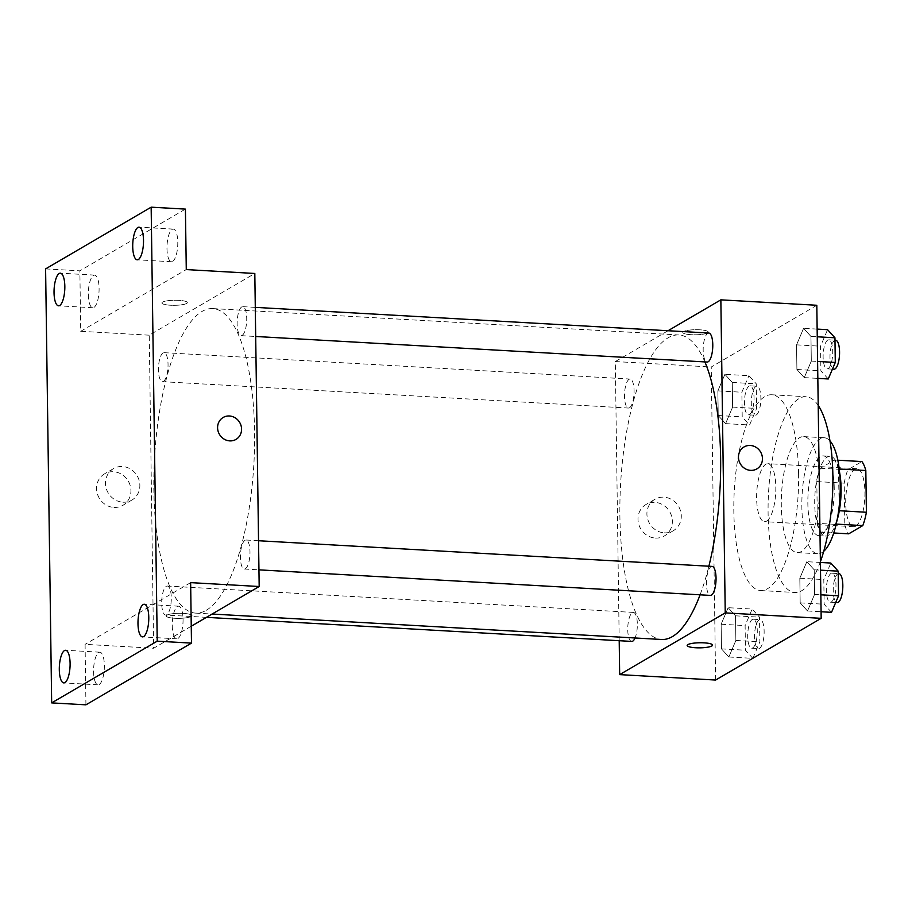 <?xml version="1.0" encoding="UTF-8"?>
<svg xmlns="http://www.w3.org/2000/svg" width="912" height="912" viewBox="0 0 912 912"><rect width="100%" height="100%" fill="white"/><g stroke="black" fill="none" stroke-linecap="round" stroke-linejoin="round"><path stroke-width="0.68" stroke-dasharray="4.56 3.42" d="M766.616 521.117A29.047 9.473 -86.8 0 0 775.804 490.109A29.047 9.473 -86.8 0 0 767.858 463.661A29.047 9.473 -86.8 0 0 756.755 492.127A29.047 9.473 -86.8 0 0 764.575 521.664A29.047 9.473 -86.8 0 0 766.616 521.117M855.707 526.156A29.047 9.473 -86.8 0 0 864.895 495.148A29.047 9.473 -86.8 0 0 856.949 468.7A29.047 9.473 -86.8 0 0 845.846 497.165A29.047 9.473 -86.8 0 0 853.666 526.703A29.047 9.473 -86.8 0 0 855.707 526.156M839.245 469.007L838.402 468.962A39.011 12.734 -86.8 0 0 834.491 460.013L820.412 468.244A39.011 12.734 -86.8 0 0 816.81 481.582L817.391 523.34L844.808 524.89L844.227 483.143A39.011 12.734 -86.8 0 1 847.829 469.794L861.908 461.563M844.808 524.89A39.011 12.734 -86.8 0 0 848.719 533.828M838.402 468.962L839.314 510.731M836.179 524.092L821.302 532.277L833.728 532.984M835.381 524.047A39.011 12.734 -86.8 0 0 838.983 510.709M817.391 523.34A39.011 12.734 -86.8 0 0 821.302 532.277M836.885 520.889A39.946 13.03 93.2 0 1 825.645 536.028A39.946 13.03 93.2 0 1 814.883 495.41A39.946 13.03 93.2 0 1 830.159 456.274A39.946 13.03 93.2 0 1 839.621 472.587M834.241 488.045A39.946 13.03 -86.8 0 0 823.297 455.886A39.946 13.03 -86.8 0 0 808.032 495.022A39.946 13.03 -86.8 0 0 818.782 535.64A39.946 13.03 -86.8 0 0 821.587 534.888A39.946 13.03 -86.8 0 0 834.241 488.045M816.81 481.582L844.227 483.143M834.491 460.013L837.843 460.207M820.412 468.244L847.829 469.794M823.73 551.293A58.094 18.958 93.2 0 1 817.756 553.766A58.094 18.958 93.2 0 1 802.115 494.692A58.094 18.958 93.2 0 1 824.323 437.76A58.094 18.958 93.2 0 1 829.977 440.895M819.671 483.371A58.094 18.958 93.2 0 1 797.202 552.604A58.094 18.958 93.2 0 1 781.561 493.529A58.094 18.958 93.2 0 1 803.768 436.597A58.094 18.958 93.2 0 1 819.671 483.371M820.39 561.769A98.04 31.988 93.2 0 1 794.945 592.481A98.04 31.988 93.2 0 1 768.542 492.788A98.04 31.988 93.2 0 1 806.026 396.72A98.04 31.988 93.2 0 1 818.212 405.418M798.604 473.716A98.04 31.988 -86.8 0 0 771.757 394.771A98.04 31.988 -86.8 0 0 734.274 490.85A98.04 31.988 -86.8 0 0 760.676 590.543A98.04 31.988 -86.8 0 0 767.551 588.707A98.04 31.988 -86.8 0 0 798.604 473.716M803.586 328.32L810.95 336.437L811.304 361.084L804.27 377.614L796.906 369.497L796.564 344.85L803.586 328.32L810.95 336.437L811.304 361.084L804.27 377.614L796.906 369.497L796.564 344.85L803.586 328.32L817.141 329.095M724.892 374.33L732.268 382.447L732.61 407.094L725.587 423.624L718.211 415.519L717.869 390.872L724.892 374.33L732.268 382.447L732.61 407.094L725.587 423.624L718.211 415.519L717.869 390.872L724.892 374.33L748.889 375.698L756.253 383.804L756.595 408.451L749.573 424.981L742.208 416.875L741.855 392.228L748.889 375.698M715.624 680.044L711.246 367L816.81 305.269M806.846 561.689L814.211 569.806L814.553 594.453L807.53 610.983L800.166 602.866L799.824 578.219L806.846 561.689L814.211 569.806L814.553 594.453L807.53 610.983L800.166 602.866L799.824 578.219L806.846 561.689L820.401 562.453M728.152 607.7L735.528 615.817L735.87 640.463L728.848 656.993L721.472 648.877L721.13 624.23L728.152 607.7L735.528 615.817L735.87 640.463L728.848 656.993L721.472 648.877L721.13 624.23L728.152 607.7L752.149 609.056L759.514 617.173L759.856 641.82L752.867 658.259M700.085 594.818A152.509 49.761 -86.8 0 0 708.875 566.227M704.919 361.916A152.509 49.761 -86.8 0 0 678.881 334.966A152.509 49.761 -86.8 0 0 620.582 484.42A152.509 49.761 -86.8 0 0 661.645 639.483M619.202 640.703L615.304 361.562L668.029 330.725M629.485 407.778A14.524 4.742 -86.8 0 0 634.079 392.274A14.524 4.742 -86.8 0 0 630.112 379.05A14.524 4.742 -86.8 0 0 624.56 393.289A14.524 4.742 -86.8 0 0 628.471 408.052A14.524 4.742 -86.8 0 0 629.485 407.778M708.795 333.04A14.524 4.742 -86.8 0 0 703.243 347.267A14.524 4.742 -86.8 0 0 707.153 362.041M712.055 566.398A14.524 4.742 -86.8 0 0 706.504 580.636A14.524 4.742 -86.8 0 0 710.414 595.399M631.731 641.421A14.524 4.742 93.2 0 1 627.752 628.186A14.524 4.742 93.2 0 1 632.347 612.682A14.524 4.742 93.2 0 1 633.373 612.419A14.524 4.742 93.2 0 1 637.26 622.052A14.524 4.742 93.2 0 1 635.06 637.978M615.304 361.562L711.246 367M655.432 538.069A18.217 16.826 59.7 0 0 664.369 535.948A18.217 16.826 59.7 0 0 669.704 511.723A18.217 16.826 59.7 0 0 645.981 504.496A18.217 16.826 59.7 0 0 638.708 524.126A18.217 16.826 59.7 0 0 655.432 538.069M707.484 332.937A12.711 2.542 179.2 0 0 708.202 332.071A12.711 2.542 179.2 0 0 695.457 329.711A12.711 2.542 179.2 0 0 682.78 332.435A12.711 2.542 179.2 0 0 693.382 334.784A12.711 2.542 179.2 0 0 707.484 332.937A12.711 2.542 179.2 0 0 708.202 332.082A12.711 2.542 179.2 0 0 695.457 329.722A12.711 2.542 179.2 0 0 682.78 332.435A12.711 2.542 179.2 0 0 693.382 334.795A12.711 2.542 179.2 0 0 707.484 332.937M687.158 645.479L687.158 645.479A12.711 2.542 -0.8 0 1 687.865 644.613A12.711 2.542 -0.8 0 1 701.978 642.766A12.711 2.542 -0.8 0 1 712.568 645.115A12.711 2.542 -0.8 0 1 712.568 645.126L712.568 645.126M664.358 532.847A18.217 16.826 59.7 0 0 673.295 530.727A18.217 16.826 59.7 0 0 678.631 506.513A18.217 16.826 59.7 0 0 654.907 499.286A18.217 16.826 59.7 0 0 647.623 518.905A18.217 16.826 59.7 0 0 664.358 532.847M756.869 468.893L756.869 468.882A12.711 11.742 -120.3 0 1 750.633 470.364A12.711 11.742 -120.3 0 1 738.959 460.64A12.711 11.742 -120.3 0 1 744.044 446.948L744.044 446.948M206.306 610.253A152.509 49.761 -86.8 0 0 254.528 447.45A152.509 49.761 -86.8 0 0 212.827 308.587A152.509 49.761 -86.8 0 0 154.538 458.041A152.509 49.761 -86.8 0 0 195.601 613.115A152.509 49.761 -86.8 0 0 206.306 610.253M166.303 586.302A14.524 4.742 93.2 0 1 167.318 586.04A14.524 4.742 93.2 0 1 171.228 600.803A14.524 4.742 93.2 0 1 165.676 615.041A14.524 4.742 93.2 0 1 161.709 601.817A14.524 4.742 93.2 0 1 166.303 586.302M242.125 335.388A14.524 4.742 -86.8 0 0 246.719 319.884A14.524 4.742 -86.8 0 0 242.752 306.66A14.524 4.742 -86.8 0 0 237.2 320.887A14.524 4.742 -86.8 0 0 241.11 335.662A14.524 4.742 -86.8 0 0 242.125 335.388M245.385 568.757A14.524 4.742 -86.8 0 0 249.979 553.253A14.524 4.742 -86.8 0 0 246.012 540.018A14.524 4.742 -86.8 0 0 240.46 554.257A14.524 4.742 -86.8 0 0 244.37 569.031A14.524 4.742 -86.8 0 0 245.385 568.757M163.442 381.398A14.524 4.742 -86.8 0 0 168.036 365.894A14.524 4.742 -86.8 0 0 164.057 352.67A14.524 4.742 -86.8 0 0 158.506 366.909A14.524 4.742 -86.8 0 0 162.416 381.672A14.524 4.742 -86.8 0 0 163.442 381.398M191.246 626.236L153.626 648.238L149.249 335.183L254.813 273.463M85.933 704.828L85.09 644.351L153.626 648.238M45.6 268.892L79.868 270.83L185.421 209.11M149.249 335.183L80.712 331.307L79.868 270.83M113.989 507.425A18.217 16.826 59.7 0 0 122.938 505.305A18.217 16.826 59.7 0 0 128.261 481.08A18.217 16.826 59.7 0 0 104.549 473.852A18.217 16.826 59.7 0 0 97.265 493.483A18.217 16.826 59.7 0 0 113.989 507.425M80.712 331.307L186.276 269.587M186.607 303.457A12.711 2.542 179.2 0 0 187.325 302.59A12.711 2.542 179.2 0 0 174.58 300.23A12.711 2.542 179.2 0 0 161.903 302.955A12.711 2.542 179.2 0 0 172.505 305.303A12.711 2.542 179.2 0 0 186.607 303.457A12.711 2.542 179.2 0 0 187.325 302.602A12.711 2.542 179.2 0 0 174.58 300.242A12.711 2.542 179.2 0 0 161.903 302.955A12.711 2.542 179.2 0 0 172.505 305.315A12.711 2.542 179.2 0 0 186.607 303.457M190.642 582.631L85.09 644.351M191.691 615.634L191.691 615.646A12.711 2.542 -0.8 0 1 191.691 615.646A12.711 2.542 -0.8 0 0 181.1 613.286A12.711 2.542 -0.8 0 0 166.987 615.133A12.711 2.542 -0.8 0 0 166.28 615.999L166.28 615.999A12.711 2.542 -0.8 0 0 177.088 618.359A12.711 2.542 -0.8 0 0 191.11 616.409A12.711 2.542 -0.8 0 1 177.088 618.359A12.711 2.542 -0.8 0 1 166.28 615.999A12.711 2.542 -0.8 0 1 166.987 615.144A12.711 2.542 -0.8 0 1 179.162 613.274A12.711 2.542 -0.8 0 1 191.087 614.893M122.915 502.204A18.217 16.826 59.7 0 0 131.864 500.084A18.217 16.826 59.7 0 0 137.188 475.87A18.217 16.826 59.7 0 0 113.476 468.631A18.217 16.826 59.7 0 0 106.191 488.262A18.217 16.826 59.7 0 0 122.915 502.204M235.991 439.402L235.991 439.402A12.711 11.742 -120.3 0 1 229.756 440.884A12.711 11.742 -120.3 0 1 218.082 431.159A12.711 11.742 -120.3 0 1 223.166 417.468L223.166 417.468M166.987 248.577A16.336 5.335 -86.8 0 0 171.467 261.733A16.336 5.335 -86.8 0 0 177.715 245.727A16.336 5.335 -86.8 0 0 173.314 229.106A16.336 5.335 -86.8 0 0 166.987 248.577M88.304 294.587A16.336 5.335 -86.8 0 0 92.773 307.743A16.336 5.335 -86.8 0 0 99.02 291.737A16.336 5.335 -86.8 0 0 94.62 275.116A16.336 5.335 -86.8 0 0 88.304 294.587M172.254 625.666A16.336 5.335 -86.8 0 0 176.734 638.822A16.336 5.335 -86.8 0 0 182.981 622.805A16.336 5.335 -86.8 0 0 178.581 606.195A16.336 5.335 -86.8 0 0 172.254 625.666M93.571 671.677A16.336 5.335 -86.8 0 0 98.04 684.832A16.336 5.335 -86.8 0 0 104.287 668.815A16.336 5.335 -86.8 0 0 99.887 652.205A16.336 5.335 -86.8 0 0 93.571 671.677M752.833 658.35L745.457 650.233L745.115 625.586L752.149 609.056M752.685 647.93A14.524 4.742 -86.8 0 0 757.279 632.426A14.524 4.742 -86.8 0 0 753.312 619.202A14.524 4.742 -86.8 0 0 747.76 633.441A14.524 4.742 -86.8 0 0 751.67 648.204A14.524 4.742 -86.8 0 0 752.685 647.93M735.528 615.817L759.514 617.173M735.87 640.463L759.856 641.82M728.848 656.993L752.731 658.339M721.472 648.877L745.457 650.233M721.13 624.23L745.115 625.586M759.536 648.318A14.524 4.742 -86.8 0 0 764.131 632.814A14.524 4.742 -86.8 0 0 760.163 619.59A14.524 4.742 -86.8 0 0 754.612 633.829A14.524 4.742 -86.8 0 0 758.522 648.592A14.524 4.742 -86.8 0 0 759.536 648.318M749.425 414.572A14.524 4.742 -86.8 0 0 754.019 399.068A14.524 4.742 -86.8 0 0 750.052 385.833A14.524 4.742 -86.8 0 0 744.5 400.072A14.524 4.742 -86.8 0 0 748.41 414.835A14.524 4.742 -86.8 0 0 749.425 414.572M732.268 382.447L756.253 383.804M732.61 407.094L756.595 408.451M725.587 423.624L749.573 424.981M718.211 415.519L742.208 416.875M717.869 390.872L741.855 392.228M756.276 414.96A14.524 4.742 -86.8 0 0 760.87 399.456A14.524 4.742 -86.8 0 0 756.903 386.221A14.524 4.742 -86.8 0 0 751.351 400.459A14.524 4.742 -86.8 0 0 755.261 415.234A14.524 4.742 -86.8 0 0 756.276 414.96M831.516 612.34L824.152 604.223L823.81 579.576L830.832 563.046M831.379 601.92A14.524 4.742 -86.8 0 0 835.973 586.416A14.524 4.742 -86.8 0 0 831.995 573.192A14.524 4.742 -86.8 0 0 826.443 587.419A14.524 4.742 -86.8 0 0 830.353 602.194A14.524 4.742 -86.8 0 0 831.379 601.92M814.211 569.806L820.504 570.16M814.553 594.453L820.857 594.806M807.53 610.983L821.085 611.747M800.166 602.866L824.152 604.223M799.824 578.219L823.81 579.576M838.846 573.58A14.524 4.742 -86.8 0 0 833.294 587.807A14.524 4.742 -86.8 0 0 837.205 602.581M828.267 378.97L820.891 370.853L820.549 346.207L827.572 329.677M828.119 368.562A14.524 4.742 -86.8 0 0 832.713 353.047A14.524 4.742 -86.8 0 0 828.734 339.823A14.524 4.742 -86.8 0 0 823.183 354.061A14.524 4.742 -86.8 0 0 827.093 368.824A14.524 4.742 -86.8 0 0 828.119 368.562M810.95 336.437L817.243 336.79M811.304 361.084L817.597 361.437M804.27 377.614L817.825 378.377M796.906 369.497L820.891 370.853M796.564 344.85L820.549 346.207M835.597 340.21A14.524 4.742 -86.8 0 0 830.045 354.449A14.524 4.742 -86.8 0 0 833.956 369.212M856.949 468.7L767.858 463.661M853.666 526.703L764.575 521.664M818.782 535.64L825.645 536.028M823.297 455.886L830.159 456.274M797.202 552.604L817.756 553.766M803.768 436.597L824.323 437.76M760.676 590.543L794.945 592.481M771.757 394.771L806.026 396.72M654.907 499.286L645.981 504.496M673.295 530.727L664.369 535.948M195.601 613.115L212.097 614.038M212.827 308.587L678.881 334.966M633.373 612.419L167.318 586.04M206.443 617.344L165.676 615.041M241.11 335.662L255.691 336.482M242.752 306.66L255.28 307.367M244.37 569.031L258.951 569.852M246.012 540.018L258.541 540.736M162.416 381.672L628.471 408.052M164.057 352.67L630.112 379.05M113.476 468.631L104.549 473.852M131.864 500.084L122.938 505.305M173.314 229.106L139.046 227.168M171.467 261.733L137.199 259.795M178.581 606.195L144.313 604.257M176.734 638.822L142.466 636.884M99.887 652.205L65.618 650.267M98.04 684.832L63.772 682.894M94.62 275.116L60.352 273.178M92.773 307.743L58.505 305.805M751.67 648.204L758.522 648.592M753.312 619.202L760.163 619.59M748.41 414.835L755.261 415.234M750.052 385.833L756.903 386.221M830.353 602.194L835.7 602.49M831.995 573.192L838.231 573.545M827.093 368.824L832.439 369.132M828.734 339.823L834.982 340.176"/><path stroke-width="1.37" d="M839.245 469.007L865.819 470.512A39.011 12.734 -86.8 0 0 861.908 461.563L837.843 460.207M865.819 470.512L866.4 512.259A39.011 12.734 -86.8 0 1 862.798 525.597L848.719 533.828L833.728 532.984M839.314 510.731L866.4 512.259M836.179 524.092L862.798 525.597M839.621 472.587A39.946 13.03 93.2 0 1 841.092 488.433A39.946 13.03 93.2 0 1 836.885 520.889M829.977 440.895A58.094 18.958 93.2 0 1 840.237 484.534A58.094 18.958 93.2 0 1 823.73 551.293M818.212 405.418A98.04 31.988 93.2 0 1 832.873 475.654A98.04 31.988 93.2 0 1 820.39 561.769M668.029 330.725L720.856 299.843L816.81 305.269L821.176 618.325L715.624 680.044L619.67 674.618L619.202 640.703M720.856 299.843L725.234 612.887L821.176 618.325M750.633 470.364A12.711 11.742 -120.3 0 1 738.959 460.64A12.711 11.742 -120.3 0 1 744.044 446.948A12.711 11.742 -120.3 0 1 760.597 451.987A12.711 11.742 -120.3 0 1 756.869 468.882A12.711 11.742 -120.3 0 1 750.633 470.364M212.097 614.038L661.645 639.483A152.509 49.761 -86.8 0 0 672.349 636.633A152.509 49.761 -86.8 0 0 700.085 594.818M708.875 566.227A152.509 49.761 -86.8 0 0 704.919 361.916M725.234 612.887L619.67 674.618M255.691 336.482L707.153 362.041A14.524 4.742 -86.8 0 0 708.179 361.768A14.524 4.742 -86.8 0 0 712.774 346.264A14.524 4.742 -86.8 0 0 708.795 333.04L255.28 307.367M258.951 569.852L710.414 595.399A14.524 4.742 -86.8 0 0 711.44 595.137A14.524 4.742 -86.8 0 0 716.034 579.622A14.524 4.742 -86.8 0 0 712.055 566.398L258.541 540.736M635.06 637.978A14.524 4.742 93.2 0 1 631.731 641.421L206.443 617.344M687.865 644.624A12.711 2.542 -0.8 0 1 701.978 642.766A12.711 2.542 -0.8 0 1 712.568 645.126A12.711 2.542 -0.8 0 1 699.903 647.839A12.711 2.542 -0.8 0 1 687.158 645.479A12.711 2.542 -0.8 0 1 687.865 644.624M712.568 645.126A12.711 2.542 -0.8 0 1 699.903 647.839A12.711 2.542 -0.8 0 1 687.158 645.479M744.044 446.948A12.711 11.742 -120.3 0 1 760.597 451.987A12.711 11.742 -120.3 0 1 756.869 468.893M151.153 207.172L157.217 641.17L51.665 702.89L45.6 268.892L151.153 207.172L185.421 209.11L186.276 269.587L254.813 273.463L259.179 586.507L191.246 626.236M157.217 641.17L191.486 643.108L85.933 704.828L51.665 702.89M259.179 586.507L190.642 582.631L191.486 643.108M229.756 440.884A12.711 11.742 -120.3 0 1 218.082 431.159A12.711 11.742 -120.3 0 1 223.166 417.468A12.711 11.742 -120.3 0 1 239.719 422.507A12.711 11.742 -120.3 0 1 235.991 439.402A12.711 11.742 -120.3 0 1 229.756 440.884M191.087 614.893A12.711 2.542 -0.8 0 1 191.691 615.646A12.711 2.542 -0.8 0 1 191.11 616.421A12.711 2.542 -0.8 0 0 191.691 615.646M223.166 417.468A12.711 11.742 -120.3 0 1 239.708 422.507A12.711 11.742 -120.3 0 1 235.991 439.402M64.832 286.334A16.336 5.335 93.2 0 1 58.505 305.805A16.336 5.335 93.2 0 1 54.036 292.649A16.336 5.335 93.2 0 1 60.352 273.178A16.336 5.335 93.2 0 1 64.832 286.334M70.099 663.423A16.336 5.335 93.2 0 1 63.772 682.894A16.336 5.335 93.2 0 1 59.303 669.739A16.336 5.335 93.2 0 1 65.618 650.267A16.336 5.335 93.2 0 1 70.099 663.423M148.781 617.413A16.336 5.335 93.2 0 1 142.466 636.884A16.336 5.335 93.2 0 1 137.986 623.717A16.336 5.335 93.2 0 1 144.313 604.257A16.336 5.335 93.2 0 1 148.781 617.413M143.515 240.323A16.336 5.335 93.2 0 1 137.199 259.795A16.336 5.335 93.2 0 1 132.719 246.639A16.336 5.335 93.2 0 1 139.046 227.168A16.336 5.335 93.2 0 1 143.515 240.323M820.401 562.453L830.832 563.046L838.196 571.163L838.55 595.81L831.516 612.34L821.085 611.747M820.504 570.16L838.196 571.163M820.857 594.806L838.55 595.81M835.7 602.49L837.205 602.581A14.524 4.742 -86.8 0 0 838.231 602.308A14.524 4.742 -86.8 0 0 842.825 586.804A14.524 4.742 -86.8 0 0 838.846 573.58L838.231 573.545M817.141 329.095L827.572 329.677L834.947 337.793L835.289 362.44L828.267 378.97L817.825 378.377M817.243 336.79L834.947 337.793M817.597 361.437L835.289 362.44M832.439 369.132L833.956 369.212A14.524 4.742 -86.8 0 0 834.97 368.95A14.524 4.742 -86.8 0 0 839.564 353.434A14.524 4.742 -86.8 0 0 835.597 340.21L834.982 340.176"/></g></svg>
